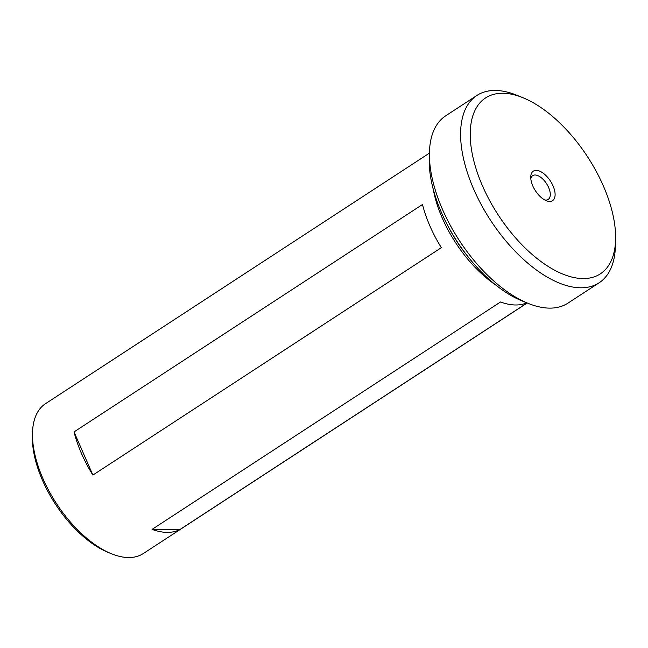 <?xml version="1.0" encoding="UTF-8"?>
<svg xmlns="http://www.w3.org/2000/svg" width="648" height="648" viewBox="0 0 648 648"><rect width="100%" height="100%" fill="white"/><g stroke="black" fill="none" stroke-linecap="round" stroke-linejoin="round"><path stroke-width="0.97" d="M528.241 303.418L522.013 300.907A105.025 53.306 -123.1 0 1 429.251 158.752L429.446 152.045A111.845 56.765 56.9 0 0 528.241 303.418A111.845 56.765 56.9 0 0 549.95 308.124A111.845 56.765 56.9 0 0 567.972 303.118L599.125 282.787A111.845 56.765 -123.1 0 1 581.11 287.793A111.845 56.765 -123.1 0 1 481.351 204.857A111.845 56.765 -123.1 0 1 476.879 95.467A111.845 56.765 -123.1 0 1 494.894 90.461A111.845 56.765 -123.1 0 1 516.61 95.159L522.831 97.678A105.025 53.306 56.9 0 0 502.443 93.263A105.025 53.306 56.9 0 0 482.517 185.96A105.025 53.306 56.9 0 0 583.403 278.567A105.025 53.306 56.9 0 0 615.6 239.833A105.025 53.306 56.9 0 0 522.831 97.678M476.879 95.467L445.719 115.798A111.845 56.765 56.9 0 0 429.446 152.045M536.131 170.375A17.609 8.942 -123.1 0 1 553.052 185.911A17.609 8.942 -123.1 0 1 549.707 201.455A17.609 8.942 -123.1 0 1 546.288 200.71A17.609 8.942 -123.1 0 1 530.736 176.872A17.609 8.942 -123.1 0 1 536.131 170.375M544.62 199.9A14.207 7.209 56.9 0 0 545.94 200.054A14.207 7.209 56.9 0 0 548.224 199.414A14.207 7.209 56.9 0 0 547.657 185.522A14.207 7.209 56.9 0 0 534.989 174.992A14.207 7.209 56.9 0 0 532.697 175.624A14.207 7.209 56.9 0 0 530.801 178.727M448.327 226.703A86.062 43.683 56.9 0 0 467.5 256.082M441.353 247.658L92.883 475.073A89.473 45.409 -123.1 0 1 74.026 431.916L422.496 204.501A89.473 45.409 56.9 0 0 441.353 247.658M429.413 153.147L45.522 403.68A89.473 45.409 56.9 0 0 32.497 432.678A89.473 45.409 56.9 0 0 111.529 553.781A89.473 45.409 56.9 0 0 128.903 557.539A89.473 45.409 56.9 0 0 143.313 553.538L527.213 303.005M527.124 302.972L180.193 529.375A89.473 45.409 -123.1 0 1 167.443 532.389A89.473 45.409 -123.1 0 1 152.053 529.392L500.531 301.984A89.473 45.409 56.9 0 0 515.913 304.981A89.473 45.409 56.9 0 0 526.832 302.851M433.212 189.135A89.473 45.409 56.9 0 0 495.801 285.047M32.497 432.678L32.4 436.031A86.062 43.683 56.9 0 0 108.419 552.517L111.529 553.781M615.6 239.833L615.398 246.54A111.845 56.765 -123.1 0 1 599.125 282.787M92.883 475.073L74.026 431.916M180.193 529.375L152.053 529.392"/></g></svg>
